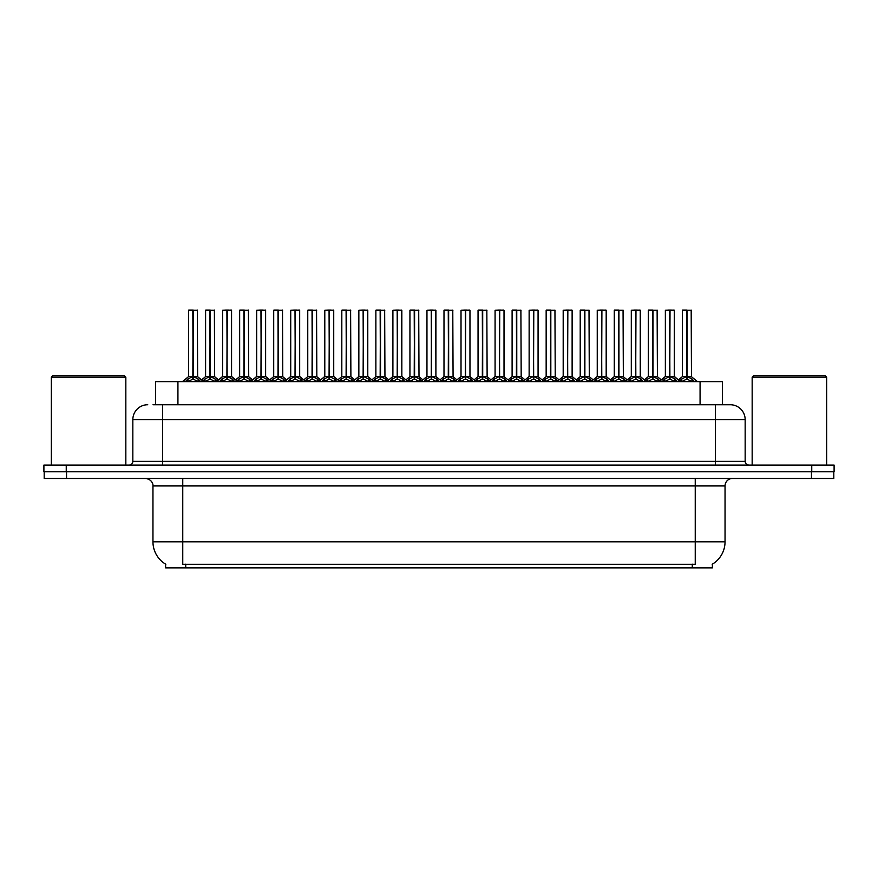 <?xml version="1.0" encoding="UTF-8"?>
<svg xmlns="http://www.w3.org/2000/svg" width="878" height="878" viewBox="0 0 878 878"><rect width="100%" height="100%" fill="white"/><g stroke="black" fill="none" stroke-linecap="round" stroke-linejoin="round"><path stroke-width="1.32" d="M153.035 404.736L162.639 404.736L153.035 404.736L155.571 404.736L155.571 381.645L722.429 381.645L722.429 404.736M712.387 564.159L712.387 567.868L165.613 567.868L165.613 564.159M165.843 564.291A26.077 26.077 0 0 1 152.959 541.803L182.756 541.803L182.756 564.291L695.244 564.291L695.244 541.803L725.041 541.803L725.041 485.929A7.452 7.452 0 0 1 732.493 478.477M152.959 541.803L152.959 485.929C153.332 484.722 152.059 479.168 145.507 478.477M712.157 564.291A26.077 26.077 0 0 0 725.041 541.803M66.541 478.477L833.804 478.477L833.804 471.771L44.196 471.771L44.196 478.477L66.541 478.477L66.541 471.771M833.804 478.477L833.804 471.771M147.745 404.736A14.893 14.893 0 0 0 132.841 419.629L132.841 461.345A3.721 3.721 0 0 1 129.121 465.077M730.255 404.736A14.893 14.893 0 0 1 745.159 419.629L162.639 419.629L162.639 404.736L730.035 404.736M745.159 419.629L745.159 461.345C745.356 463.584 746.596 464.835 748.879 465.077M66.245 465.077L43.9 465.077L43.9 471.771L66.245 471.771L66.245 465.077L811.755 465.077L811.755 471.771L834.1 471.771L834.1 465.077L811.755 465.077M662.199 381.645L664.756 378.956L669.64 376.486L669.64 379.087L669.903 310.132L674.304 310.274L674.304 376.432L670.024 376.486L674.908 378.956L677.465 381.645M669.64 310.132L665.359 310.274L669.64 310.132L665.359 310.274L665.359 376.432L669.64 376.486M670.024 376.486L670.024 379.087L669.892 376.432L674.436 376.717L670.518 376.717M669.771 310.132L669.771 376.432L670.024 310.132M669.64 310.274L669.892 376.432M668.345 310.132L671.319 310.132M669.146 376.717L665.37 376.432L669.837 376.432M674.908 378.956L674.908 381.645L670.024 379.087M669.64 379.087L664.767 381.645L664.756 378.956M679.232 381.645L681.789 378.956L686.662 376.486L686.662 379.087L686.925 310.132L682.535 310.132L686.794 310.132L686.794 376.432L691.941 378.956L694.498 381.645M686.673 310.132L682.393 310.274L682.393 376.432L686.662 376.486M687.057 376.486L687.057 379.087L686.925 376.432L691.326 376.432L687.057 376.432L687.046 310.132M687.551 376.717L691.469 376.717L691.184 310.132M686.662 310.274L686.925 376.432M686.794 310.132L685.367 310.132M691.941 378.956L691.941 381.645L687.057 379.087M686.662 379.087L681.8 381.645M670.024 310.274L674.15 310.132M628.143 381.645L630.7 378.956L635.584 376.486L635.584 379.087L635.837 310.132L640.249 310.274L640.249 376.432L635.968 376.486L640.852 378.956L643.409 381.645M635.584 310.132L631.304 310.274L635.584 310.132L631.304 310.274L631.304 376.432L635.584 376.486M635.968 376.486L635.968 379.087L635.837 376.432L640.38 376.717L636.462 376.717M635.705 310.132L635.705 376.432L635.968 310.132M635.584 310.274L635.837 376.432M634.289 310.132L637.263 310.132M635.09 376.717L631.304 376.432L635.771 376.432M640.852 378.956L640.852 381.645L635.968 379.087M635.584 379.087L630.711 381.645M594.088 381.645L596.645 378.956L601.518 376.486L601.518 379.087L601.781 310.132L606.182 310.274L606.182 376.432L601.913 376.486L606.797 378.956L609.354 381.645M601.529 310.132L597.249 310.274L601.529 310.132L597.249 310.274L597.249 376.432L601.518 376.486M601.913 376.486L601.913 379.087L601.781 376.432L606.325 376.717L602.407 376.717M601.649 310.132L601.649 376.432L601.902 310.132M601.518 310.274L601.781 376.432M600.223 310.132L603.208 310.132M601.035 376.717L597.249 376.432L601.715 376.432M606.797 378.956L606.797 381.645L601.913 379.087M601.518 379.087L596.656 381.645L596.645 378.956M560.032 381.645L562.578 378.956L567.462 376.486L567.462 379.087L567.726 310.132L572.127 310.274L572.127 376.432L567.857 376.486L572.741 378.956L575.288 381.645M567.473 310.132L563.193 310.274L567.473 310.132L563.193 310.274L563.193 376.432L567.462 376.486M567.857 376.486L567.857 379.087L567.726 376.432L572.269 376.717L568.351 376.717M567.594 310.132L567.594 376.432L567.846 310.132M567.462 310.274L567.726 376.432M566.167 310.132L569.153 310.132M566.979 376.717L563.193 376.432L567.66 376.432M572.741 378.956L572.741 381.645L567.857 379.087M567.462 379.087L562.6 381.645L562.578 378.956M525.977 381.645L528.523 378.956L533.407 376.486L533.407 379.087L533.67 310.132L538.071 310.274L538.071 376.432L533.802 376.486L538.675 378.956L541.232 381.645M533.418 310.132L529.138 310.274L533.418 310.132L529.138 310.274L529.138 376.432L533.407 376.486M533.802 376.486L533.802 379.087L533.67 376.432L538.214 376.717L534.285 376.717M533.539 310.132L533.539 376.432L533.791 310.132M533.407 310.274L533.67 376.432M532.112 310.132L535.097 310.132M532.913 376.717L529.138 376.432L533.604 376.432M538.675 378.956L538.675 381.645L533.802 379.087M533.407 379.087L528.534 381.645M635.968 310.274L640.095 310.132M601.913 310.274L606.039 310.132M567.857 310.274L571.984 310.132M533.802 310.274L537.929 310.132M645.176 381.645L647.723 378.956L652.606 376.486L652.606 379.087L652.87 310.132L648.48 310.132L652.738 310.132L652.738 376.432L657.885 378.956L660.432 381.645M652.617 310.132L648.337 310.274L648.337 376.432L652.606 376.486M653.002 376.486L653.002 379.087L652.87 376.432L657.271 376.432L653.002 376.432L652.991 310.132M653.484 376.717L657.413 376.717L657.128 310.132M652.606 310.274L652.87 376.432M652.738 310.132L651.311 310.132M657.885 378.956L657.885 381.645L653.002 379.087M652.606 379.087L647.734 381.645L647.723 378.956M611.11 381.645L613.667 378.956L618.551 376.486L618.551 379.087L618.814 310.132L614.424 310.132L618.683 310.132L618.683 376.432L623.819 378.956L626.376 381.645M618.562 310.132L614.282 310.274L614.282 376.432L618.551 376.486M618.946 376.486L618.946 379.087L618.814 376.432L623.215 376.432L618.946 376.432L618.935 310.132M619.429 376.717L623.347 376.717L623.062 310.132M618.551 310.274L618.814 376.432M618.683 310.132L617.256 310.132M623.819 378.956L623.819 381.645L618.946 379.087M618.551 379.087L613.678 381.645L613.667 378.956M577.055 381.645L579.612 378.956L584.496 376.486L584.496 379.087L584.759 310.132L580.369 310.132L584.627 310.132L584.627 376.432L589.764 378.956L592.321 381.645M584.496 310.132L580.215 310.274L580.215 376.432L584.496 376.486M584.88 376.486L584.88 379.087L584.759 376.432L589.16 376.432L584.88 376.432L584.88 310.132M585.374 376.717L589.292 376.717L589.006 310.132M584.496 310.274L584.759 376.432M584.627 310.132L583.201 310.132M589.764 378.956L589.764 381.645L584.88 379.087M584.496 379.087L579.623 381.645M542.999 381.645L545.556 378.956L550.44 376.486L550.44 379.087L550.693 310.132L546.314 310.132L550.572 310.132L550.572 376.432L555.708 378.956L558.265 381.645M550.44 310.132L546.16 310.274L546.16 376.432L550.44 376.486M550.824 376.486L550.824 379.087L550.693 376.432L555.105 376.432L550.824 376.432L550.824 310.132M551.318 376.717L555.236 376.717L554.951 310.132M550.44 310.274L550.693 376.432M550.572 310.132L549.145 310.132M555.708 378.956L555.708 381.645L550.824 379.087M550.44 379.087L545.567 381.645L545.556 378.956M51.352 377.178L52.834 375.685L124.347 375.685L125.839 377.178L51.352 377.178L51.352 465.077M125.839 377.178L125.839 465.077M752.161 377.178L753.653 375.685L825.166 375.685L826.648 377.178L752.161 377.178L752.161 465.077M826.648 377.178L826.648 465.077M491.91 381.645L494.468 378.956L499.352 376.486L499.352 379.087L499.615 310.132L504.016 310.274L504.016 376.432L499.736 376.432L504.62 378.956L507.177 381.645M499.362 310.132L495.082 310.274L499.362 310.132L495.082 310.274L495.082 376.432L499.352 376.486M499.747 376.486L499.747 379.087L499.615 376.432L504.148 376.717L500.23 376.717M499.483 310.132L499.483 376.432L499.736 310.132M499.352 310.274L499.615 376.432M498.056 310.132L501.031 310.132M498.858 376.717L495.082 376.432L499.549 376.432M504.62 378.956L504.62 381.645L499.747 379.087M499.352 379.087L494.479 381.645L494.468 378.956M457.855 381.645L460.412 378.956L465.296 376.486L465.296 379.087L465.549 310.132L469.96 310.274L469.96 376.432L465.68 376.486L470.564 378.956L473.121 381.645M465.296 310.132L461.016 310.274L465.296 310.132L461.016 310.274L461.016 376.432L465.296 376.486M465.68 376.486L465.68 379.087L465.549 376.432L470.092 376.717L466.174 376.717M465.428 310.132L465.428 376.432L465.68 310.132M465.296 310.274L465.549 376.432M464.001 310.132L466.975 310.132M464.802 376.717L461.027 376.432L465.494 376.432M470.564 378.956L470.564 381.645L465.68 379.087M465.296 379.087L460.423 381.645L460.412 378.956M423.8 381.645L426.357 378.956L431.241 376.486L431.241 379.087L431.493 310.132L435.905 310.274L435.905 376.432L431.625 376.486L436.509 378.956L439.066 381.645M431.241 310.132L426.96 310.274L431.241 310.132L426.96 310.274L426.96 376.432L431.241 376.486M431.625 376.486L431.625 310.132M431.361 310.132L431.361 376.432L436.037 376.717L432.119 376.717M431.241 310.274L431.493 376.432M429.946 310.132L432.92 310.132M430.747 376.717L426.96 376.432L431.427 376.432M436.498 381.645L431.625 379.087M431.241 379.087L426.368 381.645L426.357 378.956M389.744 381.645L392.301 378.956L397.174 376.486L397.174 379.087L397.438 310.132L401.839 310.274L401.839 376.432L397.569 376.486L402.453 378.956L405.01 381.645M397.185 310.132L392.905 310.274L397.185 310.132L392.905 310.274L392.905 376.432L397.174 376.486M397.569 376.486L397.569 379.087L397.438 376.432L401.839 376.432L401.696 310.132M397.306 310.132L397.306 376.432L397.558 310.132M397.174 310.274L397.438 376.432M395.879 310.132L398.864 310.132M392.905 310.274L392.905 376.432L397.372 376.432M402.453 378.956L402.453 381.645L397.569 379.087M397.174 379.087L392.312 381.645L392.301 378.956M508.944 381.645L511.501 378.956L516.385 376.486L516.385 379.087L516.637 310.132L512.258 310.132L516.505 310.132L516.505 376.432L521.653 378.956L524.21 381.645M516.385 310.132L512.104 310.274L512.104 376.432L516.385 376.486M516.769 376.486L516.769 379.087L516.637 376.432L521.049 376.432L516.769 376.432L516.758 310.132M517.263 376.717L521.181 376.717L520.895 310.132M516.385 310.274L516.637 376.432M516.505 310.132L515.09 310.132M521.653 378.956L521.653 381.645L516.769 379.087M516.385 379.087L511.512 381.645L511.501 378.956M474.888 381.645L477.445 378.956L482.318 376.486L482.318 379.087L482.582 310.132L478.192 310.132L482.45 310.132L482.45 376.432L487.597 378.956L490.154 381.645M482.329 310.132L478.049 310.274L478.049 376.432L482.318 376.486M482.713 376.486L482.713 379.087L482.582 376.432L486.983 376.432L482.713 376.432L482.702 310.132M483.207 376.717L487.125 376.717L486.84 310.132M482.318 310.274L482.582 376.432M482.45 310.132L481.023 310.132M487.586 381.645L482.713 379.087M482.318 379.087L477.456 381.645L477.445 378.956M440.833 381.645L443.379 378.956L448.263 376.486L448.263 379.087L448.526 310.132L444.136 310.132L448.395 310.132L448.395 376.432L453.542 378.956L456.088 381.645M448.274 310.132L443.994 310.274L443.994 376.432L448.263 376.486M448.658 376.486L448.658 379.087L448.526 376.432L452.927 376.432L448.658 376.432L448.647 310.132M449.141 376.717L453.07 376.717L452.785 310.132M448.263 310.274L448.526 376.432M448.395 310.132L446.968 310.132M453.542 378.956L453.542 381.645L448.658 379.087M448.263 379.087L443.39 381.645L443.379 378.956M406.766 381.645L409.324 378.956L414.207 376.486L414.207 379.087L414.471 310.132L410.081 310.132L414.339 310.132L414.339 376.432L419.475 378.956L422.033 381.645M414.218 310.132L409.938 310.274L409.938 376.432L414.207 376.486M414.603 376.486L414.603 379.087L414.471 376.432L418.872 376.432L414.603 376.432L414.592 310.132M415.085 376.717L419.004 376.717L418.718 310.132M414.207 310.274L414.471 376.432M414.339 310.132L412.912 310.132M419.475 378.956L419.475 381.645L414.603 379.087M414.207 379.087L409.335 381.645L409.324 378.956M499.747 310.274L503.862 310.132M465.68 310.274L469.807 310.132M435.905 376.432L435.751 310.132M355.689 381.645L358.235 378.956L363.119 376.486L363.119 379.087L363.382 310.132L367.783 310.274L367.783 376.432L363.514 376.486L368.398 378.956L370.944 381.645M363.13 310.132L358.85 310.274L363.13 310.132L358.85 310.274L358.85 376.432L363.119 376.486M363.514 376.486L363.514 379.087L363.382 376.432L367.783 376.432L367.641 310.132M363.251 310.132L363.251 376.432L363.503 310.132M363.119 310.274L363.382 376.432M361.824 310.132L364.809 310.132M362.636 376.717L358.85 376.432L363.316 376.432M368.398 378.956L368.398 381.645L363.514 379.087M363.119 379.087L358.257 381.645M321.633 381.645L324.18 378.956L329.063 376.486L329.063 379.087L329.327 310.132L333.728 310.274L333.728 376.432L329.459 376.486L334.331 378.956L336.889 381.645M329.074 310.132L324.794 310.274L329.074 310.132L324.794 310.274L324.794 376.432L329.063 376.486M329.459 376.486L329.459 379.087L329.327 376.432L333.728 376.432L333.585 310.132M329.195 310.132L329.195 376.432L329.448 310.132M329.063 310.274L329.327 376.432M327.768 310.132L330.754 310.132M324.794 310.274L324.794 376.432L329.261 376.432M334.32 381.645L329.459 379.087M329.063 379.087L324.191 381.645L324.18 378.956M287.567 381.645L290.124 378.956L295.008 376.486L295.008 379.087L295.271 310.132L299.672 310.274L299.672 376.432L295.392 376.432L300.276 378.956L302.833 381.645M295.019 310.132L290.728 310.274L295.019 310.132L290.728 310.274L290.728 376.432L295.008 376.486M295.403 376.486L295.403 379.087L295.271 376.432L299.804 376.717L295.886 376.717M295.14 310.132L295.14 376.432L295.392 310.132M295.008 310.274L295.271 376.432M293.713 310.132L296.687 310.132M294.514 376.717L290.739 376.432L295.206 376.432M300.276 378.956L300.276 381.645L295.403 379.087M295.008 379.087L290.135 381.645L290.124 378.956M253.512 381.645L256.069 378.956L260.953 376.486L260.953 379.087L261.205 310.132L265.617 310.274L265.617 376.432L261.337 376.486L266.221 378.956L268.778 381.645M260.953 310.132L256.672 310.274L260.953 310.132L256.672 310.274L256.672 376.432L260.953 376.486M261.337 376.486L261.337 379.087L261.205 376.432L265.617 376.432L265.463 310.132M261.084 310.132L261.084 376.432L261.337 310.132M260.953 310.274L261.205 376.432M259.658 310.132L262.632 310.132M260.459 376.717L256.683 376.432L261.15 376.432M266.221 378.956L266.221 381.645L261.337 379.087M260.953 379.087L256.08 381.645M219.456 381.645L222.013 378.956L226.897 376.486L226.897 379.087L227.15 310.132L231.562 310.274L231.562 376.432L227.281 376.486L232.165 378.956L234.722 381.645M226.897 310.132L222.617 310.274L226.897 310.132L222.617 310.274L222.617 376.432L226.897 376.486M227.281 376.486L227.281 379.087L227.15 376.432L231.693 376.717L227.775 376.717M227.018 310.132L227.018 376.432L227.281 310.132M226.897 310.274L227.15 376.432M225.602 310.132L228.576 310.132M226.403 376.717L222.617 376.432L227.084 376.432M232.165 378.956L232.165 381.645L227.281 379.087M226.897 379.087L222.024 381.645L222.013 378.956M185.401 381.645L187.958 378.956L192.831 376.486L192.831 379.087L193.094 310.132L188.715 310.132L192.962 310.132L192.962 376.432L198.11 378.956L200.667 381.645M192.842 310.132L188.561 310.274L188.561 376.432L192.831 376.486M193.226 376.486L193.226 379.087L193.094 376.432L197.495 376.432L193.226 376.432L193.215 310.132M193.72 376.717L197.638 376.717L197.352 310.132M192.831 310.274L193.094 376.432M192.962 310.132L191.536 310.132M192.348 376.717L188.561 376.432L193.028 376.432M198.11 378.956L198.11 381.645L193.226 379.087M192.831 379.087L187.969 381.645L187.958 378.956M372.711 381.645L375.268 378.956L380.152 376.486L380.152 379.087L380.415 310.132L376.025 310.132L380.284 310.132L380.284 376.432L385.42 378.956L387.977 381.645M380.152 310.132L375.872 310.274L375.872 376.432L380.152 376.486M380.536 376.486L380.536 379.087L380.415 376.432L384.816 376.432L380.536 376.432L380.536 310.132M381.03 376.717L384.948 376.717L384.663 310.132M380.152 310.274L380.415 376.432M380.284 310.132L378.857 310.132M385.409 381.645L380.536 379.087M380.152 379.087L375.279 381.645L375.268 378.956M338.656 381.645L341.213 378.956L346.097 376.486L346.097 379.087L346.349 310.132L341.97 310.132L346.228 310.132L346.228 376.432L351.365 378.956L353.922 381.645M346.097 310.132L341.816 310.274L341.816 376.432L346.097 376.486M346.481 376.486L346.481 379.087L346.349 376.432L350.761 376.432L346.481 376.432L346.481 310.132M346.975 376.717L350.893 376.717L350.607 310.132M346.097 310.274L346.349 376.432M346.228 310.132L344.802 310.132M351.365 378.956L351.365 381.645L346.481 379.087M346.097 379.087L341.224 381.645L341.213 378.956M304.6 381.645L307.157 378.956L312.041 376.486L312.041 379.087L312.294 310.132L307.915 310.132L312.162 310.132L312.162 376.432L317.309 378.956L319.866 381.645M312.041 310.132L307.761 310.274L307.761 376.432L312.041 376.486M312.425 376.486L312.425 379.087L312.294 376.432L316.706 376.432L312.425 376.432L312.414 310.132M312.919 376.717L316.837 376.717L316.552 310.132M312.041 310.274L312.294 376.432M312.162 310.132L310.746 310.132M317.309 378.956L317.309 381.645L312.425 379.087M312.041 379.087L307.168 381.645M270.545 381.645L273.102 378.956L277.975 376.486L277.975 379.087L278.238 310.132L273.848 310.132L278.106 310.132L278.106 376.432L283.254 378.956L285.811 381.645M277.986 310.132L273.706 310.274L273.706 376.432L277.975 376.486M278.37 376.486L278.37 379.087L278.238 376.432L282.639 376.432L278.37 376.432L278.359 310.132M278.864 376.717L282.782 376.717L282.496 310.132M277.975 310.274L278.238 376.432M278.106 310.132L276.68 310.132M283.254 378.956L283.254 381.645L278.37 379.087M277.975 379.087L273.113 381.645L273.102 378.956M236.489 381.645L239.035 378.956L243.919 376.486L243.919 379.087L244.183 310.132L239.793 310.132L244.051 310.132L244.051 376.432L249.198 378.956L251.745 381.645M243.93 310.132L239.65 310.274L239.65 376.432L243.919 376.486M244.314 376.486L244.314 379.087L244.183 376.432L248.584 376.432L244.314 376.432L244.303 310.132M244.797 376.717L248.726 376.717L248.441 310.132M243.919 310.274L244.183 376.432M244.051 310.132L242.624 310.132M249.198 378.956L249.198 381.645L244.314 379.087M243.919 379.087L239.046 381.645L239.035 378.956M202.423 381.645L204.98 378.956L209.864 376.486L209.864 379.087L210.127 310.132L205.737 310.132L209.996 310.132L209.996 376.432L215.132 378.956L217.689 381.645M209.875 310.132L205.595 310.274L205.595 376.432L209.864 376.486M210.259 376.486L210.259 379.087L210.127 376.432L214.528 376.432L210.259 376.432L210.248 310.132M210.742 376.717L214.66 376.717L214.375 310.132M209.864 310.274L210.127 376.432M209.996 310.132L208.569 310.132M215.132 378.956L215.132 381.645L210.259 379.087M209.864 379.087L204.991 381.645M295.403 310.274L299.519 310.132M227.281 310.274L231.408 310.132M692.27 567.868L692.27 564.159M185.73 567.868L185.73 564.159M177.927 404.736L177.927 381.645M700.073 404.736L700.073 381.645M695.244 478.477L695.244 485.929L152.959 485.929M725.041 485.929L695.244 485.929L695.244 541.803L182.756 541.803L182.756 478.477M811.459 478.477L811.459 471.771M162.639 465.077L162.639 419.629L132.841 419.629M132.841 461.345L745.159 461.345M715.361 404.736L715.361 465.077M675.687 379.636L675.687 381.645M663.977 379.636L663.977 381.645M686.179 376.717L682.393 376.432L686.662 376.432M691.326 310.274L687.057 310.274M692.72 379.636L692.72 381.645M681.789 378.956L681.789 381.645M680.999 379.636L680.999 381.645M641.631 379.636L641.631 381.645M630.7 378.956L630.7 381.645M629.921 379.636L629.921 381.645M607.576 379.636L607.576 381.645M595.855 379.636L595.855 381.645M573.521 379.636L573.521 381.645M561.799 379.636L561.799 381.645M539.465 379.636L539.465 381.645M528.523 378.956L528.523 381.645M527.744 379.636L527.744 381.645M652.124 376.717L648.337 376.432L652.606 376.432M657.271 310.274L653.002 310.274M658.665 379.636L658.665 381.645M646.943 379.636L646.943 381.645M618.057 376.717L614.282 376.432L618.551 376.432M623.215 310.274L618.946 310.274M624.609 379.636L624.609 381.645M612.888 379.636L612.888 381.645M584.002 376.717L580.226 376.432L584.496 376.432M589.16 310.274L584.88 310.274M590.554 379.636L590.554 381.645M579.612 378.956L579.612 381.645M578.832 379.636L578.832 381.645M549.946 376.717L546.16 376.432L550.44 376.432M555.105 310.274L550.824 310.274M556.487 379.636L556.487 381.645M544.777 379.636L544.777 381.645M505.41 379.636L505.41 381.645M493.688 379.636L493.688 381.645M471.343 379.636L471.343 381.645M459.633 379.636L459.633 381.645M435.905 310.274L431.625 310.274M436.509 378.956L436.509 381.645M437.288 379.636L437.288 381.645M425.578 379.636L425.578 381.645M396.691 376.717L392.905 376.432L386.693 381.645M408.05 381.645L401.839 376.432L398.063 376.717M401.839 310.274L397.569 310.274M403.232 379.636L403.232 381.645M391.511 379.636L391.511 381.645M515.891 376.717L512.104 376.432L516.385 376.432M521.049 310.274L516.769 310.274M522.432 379.636L522.432 381.645M510.711 379.636L510.711 381.645M481.835 376.717L478.049 376.432L482.318 376.432M486.983 310.274L482.713 310.274M487.597 378.956L487.597 381.645M488.377 379.636L488.377 381.645M476.655 379.636L476.655 381.645M447.78 376.717L443.994 376.432L448.263 376.432M452.927 310.274L448.658 310.274M454.321 379.636L454.321 381.645M442.6 379.636L442.6 381.645M413.714 376.717L409.938 376.432L414.207 376.432M418.872 310.274L414.603 310.274M420.266 379.636L420.266 381.645M408.544 379.636L408.544 381.645M373.995 381.645L367.783 376.432L364.008 376.717M367.783 310.274L363.514 310.274M369.177 379.636L369.177 381.645M358.235 378.956L358.235 381.645M357.456 379.636L357.456 381.645M328.57 376.717L324.794 376.432L318.582 381.645M339.94 381.645L333.728 376.432L329.941 376.717M333.728 310.274L329.459 310.274M334.331 378.956L334.331 381.645M335.122 379.636L335.122 381.645M323.4 379.636L323.4 381.645M301.066 379.636L301.066 381.645M289.345 379.636L289.345 381.645M271.829 381.645L265.617 376.432L261.831 376.717M265.617 310.274L261.337 310.274M267 379.636L267 381.645M256.069 378.956L256.069 381.645M255.289 379.636L255.289 381.645M232.944 379.636L232.944 381.645M221.234 379.636L221.234 381.645M197.495 310.274L193.226 310.274M198.889 379.636L198.889 381.645M187.168 379.636L187.168 381.645M379.658 376.717L375.883 376.432L380.152 376.432M384.816 310.274L380.536 310.274M385.42 378.956L385.42 381.645M386.21 379.636L386.21 381.645M374.489 379.636L374.489 381.645M345.603 376.717L341.816 376.432L346.097 376.432M350.761 310.274L346.481 310.274M352.144 379.636L352.144 381.645M340.434 379.636L340.434 381.645M311.547 376.717L307.761 376.432L312.041 376.432M316.706 310.274L312.425 310.274M318.088 379.636L318.088 381.645M307.157 378.956L307.157 381.645M306.367 379.636L306.367 381.645M277.492 376.717L273.706 376.432L277.975 376.432M282.639 310.274L278.37 310.274M284.033 379.636L284.033 381.645M272.312 379.636L272.312 381.645M243.436 376.717L239.65 376.432L243.919 376.432M248.584 310.274L244.314 310.274M249.978 379.636L249.978 381.645M238.256 379.636L238.256 381.645M209.37 376.717L205.595 376.432L209.864 376.432M214.528 310.274L210.259 310.274M215.922 379.636L215.922 381.645M204.98 378.956L204.98 381.645M204.201 379.636L204.201 381.645M665.37 376.432L659.148 381.645M674.304 376.432L680.516 381.645M682.261 376.717L678.343 379.889L674.436 376.717M691.469 376.717L697.538 381.645M665.228 376.717L661.321 379.889L657.413 376.717M631.304 376.432L625.092 381.645M640.238 376.432L646.46 381.645M597.249 376.432L591.037 381.645M606.182 376.432L612.394 381.645M563.193 376.432L556.981 381.645M572.127 376.432L578.339 381.645M529.138 376.432L522.926 381.645M546.028 376.717L542.121 379.889L538.214 376.717L544.283 381.645M631.172 376.717L627.265 379.889L623.347 376.717M640.38 376.717L644.287 379.889L648.194 376.717M597.117 376.717L593.199 379.889L589.292 376.717M606.325 376.717L610.232 379.889L614.139 376.717M563.05 376.717L559.143 379.889L555.236 376.717M572.269 376.717L576.177 379.889L580.084 376.717M528.995 376.717L525.088 379.889L521.181 376.717M495.082 376.432L488.87 381.645M511.973 376.717L508.066 379.889L504.148 376.717L510.228 381.645M461.027 376.432L454.804 381.645M469.96 376.432L476.172 381.645M426.96 376.432L420.749 381.645M435.894 376.432L442.117 381.645M477.917 376.717L473.999 379.889L470.092 376.717M487.125 376.717L491.032 379.889L494.94 376.717M443.851 376.717L439.944 379.889L436.037 376.717M453.07 376.717L456.977 379.889L460.884 376.717M409.796 376.717L405.888 379.889L401.981 376.717M419.004 376.717L422.922 379.889L426.829 376.717M358.85 376.432L352.638 381.645M290.739 376.432L284.527 381.645M299.672 376.432L305.884 381.645M256.683 376.432L250.46 381.645M222.617 376.432L216.405 381.645M231.551 376.432L237.773 381.645M188.43 376.717L182.35 381.645M197.638 376.717L203.707 381.645M375.74 376.717L371.833 379.889L367.926 376.717M384.948 376.717L388.855 379.889L392.773 376.717M341.685 376.717L337.778 379.889L333.87 376.717M350.893 376.717L354.8 379.889L358.707 376.717M307.629 376.717L303.722 379.889L299.804 376.717M316.837 376.717L320.744 379.889L324.651 376.717M273.574 376.717L269.656 379.889L265.749 376.717M282.782 376.717L286.689 379.889L290.596 376.717M239.507 376.717L235.6 379.889L231.693 376.717M248.726 376.717L252.634 379.889L256.541 376.717M205.452 376.717L201.545 379.889M214.66 376.717L218.578 379.889L222.485 376.717"/></g></svg>
